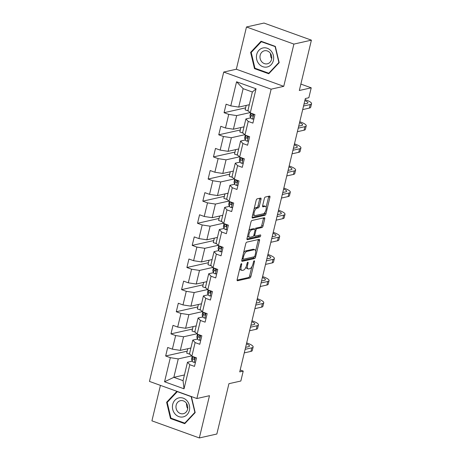 <?xml version="1.0" encoding="UTF-8"?>
<svg xmlns="http://www.w3.org/2000/svg" width="461" height="461" viewBox="0 0 461 461"><rect width="100%" height="100%" fill="white"/><g stroke="black" fill="none" stroke-linecap="round" stroke-linejoin="round"><path stroke-width="0.69" d="M241.426 263.646A1.031 0.432 109.8 0 0 240.711 264.729L237.161 279.516A1.469 0.617 109.8 0 0 237.352 280.743A1.469 0.617 109.8 0 0 237.513 280.749L249.891 277.977A1.469 0.617 109.8 0 0 250.911 276.427L254.46 261.641A1.031 0.432 109.8 0 0 254.334 260.782A1.031 0.432 109.8 0 0 254.218 260.776A1.031 0.432 109.8 0 0 253.498 261.86L253.043 263.773A4.708 1.971 109.8 0 1 249.77 268.717L248.738 268.953A4.708 1.971 109.8 0 1 248.208 268.93A4.708 1.971 109.8 0 1 247.609 264.989L248.07 263.075A1.031 0.432 109.8 0 0 247.937 262.217A1.031 0.432 109.8 0 0 247.822 262.211A1.031 0.432 109.8 0 0 247.108 263.294L246.647 265.208A4.708 1.971 109.8 0 1 243.379 270.152L242.348 270.382A4.708 1.971 109.8 0 1 241.818 270.359A4.708 1.971 109.8 0 1 241.212 266.423L241.673 264.51A1.031 0.432 109.8 0 0 241.541 263.652A1.031 0.432 109.8 0 0 241.426 263.646M261.001 199.313A1.469 0.617 109.8 0 0 260.817 198.08A1.469 0.617 109.8 0 0 260.649 198.074L257.175 198.852A1.469 0.617 109.8 0 0 256.155 200.397L252.213 216.82A1.469 0.617 109.8 0 0 252.403 218.053A1.469 0.617 109.8 0 0 252.565 218.059L264.942 215.281A1.469 0.617 109.8 0 0 265.962 213.737L269.91 197.314A1.469 0.617 109.8 0 0 269.72 196.086A1.469 0.617 109.8 0 0 269.552 196.075L265.357 197.02A1.469 0.617 109.8 0 0 264.337 198.564L262.649 205.589A1.469 0.617 109.8 0 0 262.839 206.822A1.469 0.617 109.8 0 0 263.006 206.828L265.087 206.361A3.936 1.648 109.8 0 1 265.524 206.378A3.936 1.648 109.8 0 1 265.899 210.158A3.936 1.648 109.8 0 1 263.294 213.806L255.146 215.633A3.936 1.648 109.8 0 1 254.708 215.615A3.936 1.648 109.8 0 1 254.334 211.841A3.936 1.648 109.8 0 1 256.938 208.188L258.293 207.882A1.469 0.617 109.8 0 0 259.318 206.338L261.001 199.313L259.722 198.847A1.469 0.617 109.8 0 0 259.797 198.265M160.434 385.379L151.917 420.841L199.336 437.95L216.849 434.02L228.927 383.69L240.838 381.022L243.218 371.093L239.72 371.883L305.343 98.533L308.847 97.744L311.227 87.821L300.86 84.081M293.893 44.089L246.479 26.98L236.332 69.231L283.745 86.34L293.893 44.089L311.406 40.159L299.322 90.494L311.227 87.821M283.745 86.34L271.137 89.169L196.87 398.529L149.456 381.414L223.723 72.054L271.137 89.169M199.336 437.95L209.478 395.699L196.87 398.529M246.785 242.134A1.469 0.617 109.8 0 0 245.765 243.679L241.823 260.102A1.469 0.617 109.8 0 0 242.008 261.329A1.469 0.617 109.8 0 0 242.175 261.335L254.553 258.563A1.469 0.617 109.8 0 0 255.573 257.013L259.514 240.596A1.469 0.617 109.8 0 0 259.33 239.363A1.469 0.617 109.8 0 0 259.163 239.357L246.785 242.134M247.015 238.458L250.963 222.041A1.469 0.617 109.8 0 1 251.983 220.491L264.36 217.719A1.469 0.617 109.8 0 1 264.522 217.725A1.469 0.617 109.8 0 1 264.712 218.952L263.024 225.982A1.469 0.617 109.8 0 1 262.004 227.527L256.984 228.656A1.469 0.617 109.8 0 0 255.964 230.2L254.841 234.862A1.469 0.617 109.8 0 0 255.031 236.09A1.469 0.617 109.8 0 0 255.198 236.101L260.419 234.926A1.031 0.432 109.8 0 1 260.54 234.931A1.031 0.432 109.8 0 1 260.632 235.923A1.031 0.432 109.8 0 1 259.952 236.873L247.373 239.697A1.469 0.617 109.8 0 1 247.205 239.691A1.469 0.617 109.8 0 1 247.015 238.458M246.479 26.98L263.992 23.05L311.406 40.159M245.604 107.862L224.063 112.697L228.742 114.386L225.475 127.997L220.796 126.308L218.756 134.814L223.429 136.502L220.162 150.113L215.489 148.425L213.443 156.93L218.122 158.619L214.855 172.23L210.176 170.541L208.136 179.047L212.809 180.735L209.542 194.346L204.868 192.658L202.823 201.169L207.502 202.857L204.235 216.468L199.555 214.78L197.515 223.285L202.189 224.974L198.922 238.585L194.248 236.896L192.202 245.402L196.882 247.09L193.614 260.701L188.935 259.013L186.895 267.518L191.574 269.207L188.301 282.818L183.628 281.129L181.582 289.635L186.261 291.323L182.994 304.934L178.315 303.246L176.275 311.751L180.954 313.44L177.687 327.051L173.008 325.362L170.962 333.873L175.641 335.562L172.374 349.167L167.695 347.485L165.655 355.99L170.334 357.678L164.548 381.777L184.025 388.807L183.063 380.659L187.489 362.231L192.151 361.182M224.063 112.697L226.103 104.192L230.782 105.88L236.568 81.776L256.045 88.806L250.26 112.91L254.939 114.599L252.899 123.104L248.22 121.416L244.952 135.027L249.632 136.715L247.586 145.221L242.907 143.532L239.639 157.143L244.318 158.832L242.279 167.337L237.599 165.649L234.332 179.26L239.011 180.948L236.966 189.454L232.292 187.765L229.019 201.376L233.698 203.065L231.658 211.57L226.979 209.882L223.712 223.493L228.391 225.181L226.345 233.692L221.672 232.004L218.405 245.615L223.078 247.303L221.038 255.809L216.359 254.12L213.091 267.732L217.771 269.42L215.725 277.925L211.052 276.237L207.784 289.848L212.458 291.536L210.418 300.042L205.739 298.353L202.471 311.964L207.15 313.653L205.105 322.158L200.431 320.47L197.164 334.081L201.837 335.769L199.797 344.275L195.118 342.586L191.851 356.197L196.53 357.886L194.49 366.397L189.811 364.709L184.025 388.807M243.996 126.838L233.399 129.218L236.672 115.607L249.989 112.617M250.559 117.889L245.897 118.938L242.63 132.549L244.952 135.027M236.672 115.607L228.742 114.386M233.399 129.218L225.475 127.997M248.22 121.416L245.897 118.938M238.689 148.955L228.091 151.335L231.359 137.724L244.682 134.733M245.246 140.006L240.584 141.054L237.317 154.666L239.639 157.143M231.359 137.724L223.429 136.502M228.091 151.335L220.162 150.113M242.907 143.532L240.584 141.054M233.375 171.077L222.784 173.451L226.051 159.84L239.368 156.855M239.939 162.128L235.277 163.171L232.01 176.782L234.332 179.26M226.051 159.84L218.122 158.619M222.784 173.451L214.855 172.23M237.599 165.649L235.277 163.171M228.068 193.194L217.471 195.568L220.738 181.957L234.061 178.972M234.626 184.244L229.964 185.287L226.697 198.898L229.019 201.376M220.738 181.957L212.809 180.735M217.471 195.568L209.542 194.346M232.292 187.765L229.964 185.287M222.761 215.31L212.164 217.684L215.431 204.079L228.748 201.088M229.319 206.361L224.657 207.404L221.389 221.015L223.712 223.493M215.431 204.079L207.502 202.857M212.164 217.684L204.235 216.468M226.979 209.882L224.657 207.404M217.448 237.427L206.851 239.806L210.118 226.195L223.441 223.205M224.006 228.477L219.344 229.526L216.076 243.131L218.405 245.615M210.118 226.195L202.189 224.974M206.851 239.806L198.922 238.585M221.672 232.004L219.344 229.526M212.141 259.543L201.543 261.923L204.811 248.312L218.128 245.321M218.698 250.594L214.037 251.643L210.769 265.254L213.091 267.732M204.811 248.312L196.882 247.09M201.543 261.923L193.614 260.701M216.359 254.12L214.037 251.643M206.828 281.659L196.23 284.039L199.498 270.428L212.821 267.438M213.391 272.71L208.724 273.759L205.456 287.37L207.784 289.848M199.498 270.428L191.574 269.207M196.23 284.039L188.301 282.818M211.052 276.237L208.724 273.759M201.52 303.782L190.923 306.156L194.19 292.545L207.513 289.56M208.078 294.833L203.416 295.876L200.149 309.487L202.471 311.964M194.19 292.545L186.261 291.323M190.923 306.156L182.994 304.934M205.739 298.353L203.416 295.876M196.207 325.898L185.61 328.272L188.877 314.661L202.2 311.676M202.771 316.949L198.103 317.992L194.836 331.603L197.164 334.081M188.877 314.661L180.954 313.44M185.61 328.272L177.687 327.051M200.431 320.47L198.103 317.992M190.9 348.015L180.303 350.389L183.57 336.778L196.893 333.793M197.458 339.065L192.796 340.109L189.529 353.72L191.851 356.197M183.57 336.778L175.641 335.562M180.303 350.389L172.374 349.167M195.118 342.586L192.796 340.109M184.429 374.954L173.837 377.329L178.257 358.9L191.58 355.909M178.257 358.9L170.334 357.678M183.063 380.659L173.837 377.329L164.548 381.777M189.811 364.709L187.489 362.231M236.332 69.231L223.723 72.054M243.218 371.093L240.169 369.993M250.26 112.91L247.937 110.427L252.363 91.998L243.137 88.668L238.712 107.102L249.309 104.722M256.045 88.806L252.363 91.998M243.137 88.668L236.568 81.776M238.712 107.102L230.782 105.88M190.139 354.371L186.722 353.138L187.783 348.712M187.195 351.155L165.655 355.99M192.508 329.039L170.962 333.873M195.447 332.254L192.03 331.021L193.096 326.595M197.815 306.922L176.275 311.751M200.76 310.138L197.343 308.905L198.403 304.479M203.128 284.806L181.582 289.635M206.067 288.021L202.65 286.788L203.71 282.363M208.435 262.689L186.895 267.518M211.38 265.899L207.963 264.666L209.023 260.246M213.748 240.567L192.202 245.402M216.687 243.783L213.27 242.549L214.33 238.124M219.056 218.451L197.515 223.285M222 221.666L218.577 220.433L219.643 216.007M224.363 196.334L202.823 201.169M227.308 199.55L223.89 198.316L224.951 193.891M229.676 174.218L208.136 179.047M232.615 177.433L229.198 176.2L230.264 171.774M234.983 152.101L213.443 156.93M237.928 155.317L234.511 154.083L235.571 149.658M240.296 129.985L218.756 134.814M243.235 133.2L239.818 131.961L240.884 127.541M248.548 111.078L245.131 109.845L246.191 105.419M176.897 391.32L166.623 402.263L170.478 418.525L184.757 423.676L195.182 412.572L191.384 396.546M261.053 41.254L250.628 52.358L254.484 68.614L268.763 73.766L279.187 62.661L275.332 46.405L261.053 41.254M171.406 418.317L170.478 418.525M167.516 402.067L166.623 402.263M255.411 68.407L254.484 68.614M251.522 52.156L250.628 52.358M239.76 268.7A4.708 1.971 109.8 0 0 240.533 269.898L241.818 270.359M246.099 266.879A4.708 1.971 109.8 0 0 246.929 268.463L248.208 268.93M237.087 280.098L248.612 277.51A1.469 0.617 109.8 0 0 249.632 275.966L251.85 266.735M255.636 250.945L258.235 240.129A1.469 0.617 109.8 0 0 258.31 239.547M241.748 260.684L253.273 258.097A1.469 0.617 109.8 0 0 254.224 256.794M243.154 258.356A1.031 0.432 109.8 0 0 243.287 259.215A1.031 0.432 109.8 0 0 243.402 259.22L254.265 256.783A1.031 0.432 109.8 0 0 254.979 255.699L255.463 253.683A4.708 1.971 109.8 0 0 254.864 249.747A4.708 1.971 109.8 0 0 254.334 249.724L246.906 251.389A4.708 1.971 109.8 0 0 243.639 256.333L243.154 258.356L242.313 258.051M254.864 249.747L253.579 249.286A4.708 1.971 109.8 0 0 253.049 249.263L254.334 249.724M243.546 252.91A4.708 1.971 109.8 0 1 245.627 250.928L253.049 249.263M254.852 229.203A1.469 0.617 109.8 0 1 255.699 228.189L260.719 227.066A1.469 0.617 109.8 0 0 261.744 225.521L263.433 218.491A1.469 0.617 109.8 0 0 263.508 217.909M253.706 235.611A1.469 0.617 109.8 0 0 253.752 235.629L255.031 236.09M246.94 239.046L258.673 236.412A1.031 0.432 109.8 0 0 259.422 235.15M251.775 229.82A3.936 1.648 109.8 0 0 249.176 233.473A3.936 1.648 109.8 0 0 249.545 237.248A3.936 1.648 109.8 0 0 249.989 237.265L252.859 236.626A1.469 0.617 109.8 0 0 253.878 235.075L254.996 230.414A1.469 0.617 109.8 0 0 254.812 229.186A1.469 0.617 109.8 0 0 254.645 229.18L251.775 229.82L250.496 229.359A3.936 1.648 109.8 0 0 248.836 230.892M247.638 235.882A3.936 1.648 109.8 0 0 248.266 236.787L249.545 237.248M253.659 228.823A1.469 0.617 109.8 0 0 253.533 228.725A1.469 0.617 109.8 0 0 253.366 228.714L254.645 229.18M250.496 229.359L253.366 228.714M254.046 209.179A3.936 1.648 109.8 0 1 255.653 207.727L257.013 207.421A1.469 0.617 109.8 0 0 258.033 205.877L259.722 198.847M252.812 214.319A3.936 1.648 109.8 0 0 253.423 215.154L254.708 215.615M265.524 206.378L264.245 205.917A3.936 1.648 109.8 0 0 263.801 205.9L265.087 206.361M262.574 206.176L263.801 205.9M266.135 207.214L268.625 196.853A1.469 0.617 109.8 0 0 268.7 196.265M252.138 217.402L263.663 214.82A1.469 0.617 109.8 0 0 264.683 213.27L264.902 212.36M195.504 362.162L194.093 362.398A3.976 0.928 -166.5 0 1 192.156 361.211L191.586 359.326A11.473 2.68 -166.5 0 1 191.569 358.952L192.197 356.324A11.473 2.68 13.5 0 0 192.231 356.635L192.802 358.514A3.976 0.928 13.5 0 0 193.868 359.338L194.214 359.378M246.675 342.903L247.453 343.186A11.248 2.628 -166.5 0 1 253.135 346.989L252.288 350.539A11.248 2.628 -166.5 0 1 250.963 351.38L244.278 352.878M253.135 346.989A11.248 2.628 -166.5 0 1 251.81 347.836L245.131 349.334M194.542 359.188L193.868 359.338C194.876 359.154 195.015 358.589 194.277 357.638A3.976 0.928 -166.5 0 1 193.211 356.814L193.171 356.676M194.709 358.935A2.023 0.473 -166.5 0 1 194.698 358.906L194.317 357.661M245.609 347.352L248.606 346.678A7.497 1.752 13.5 0 0 249.493 346.119A7.497 1.752 13.5 0 0 246.445 343.866M187.126 400.909A9.744 8.557 -102.6 0 0 174.938 400.177A9.744 8.557 -102.6 0 0 174.961 413.863A9.744 8.557 -102.6 0 0 187.149 414.6A9.744 8.557 -102.6 0 0 187.126 400.909M186.037 402.764A6.673 5.86 -102.6 0 0 180.412 400.69A6.673 5.86 -102.6 0 0 176.183 405.098A6.673 5.86 -102.6 0 0 177.71 411.638A6.673 5.86 -102.6 0 0 183.334 413.713A6.673 5.86 -102.6 0 0 187.564 409.305A6.673 5.86 -102.6 0 0 186.037 402.764M186.561 403.467A6.673 5.86 -102.6 0 0 187.702 408.573M184.78 423.14L170.945 418.144L167.205 402.395L177.306 391.637L191.142 396.627L194.876 412.382L184.78 423.14L185.391 423.002M256.719 54.473A9.744 8.557 -102.6 0 0 262.833 66.695A9.744 8.557 -102.6 0 0 273.379 60.483A9.744 8.557 -102.6 0 0 267.259 48.261A9.744 8.557 -102.6 0 0 256.719 54.473M260.177 55.234A6.673 5.86 -102.6 0 0 267.34 63.802A6.673 5.86 -102.6 0 0 271.581 59.348A6.673 5.86 -102.6 0 0 264.418 50.779A6.673 5.86 -102.6 0 0 260.177 55.234M270.567 53.562A6.673 5.86 -102.6 0 0 271.708 58.662M275.148 46.717L278.882 62.471L268.786 73.23L254.95 68.24L251.21 52.485L261.312 41.726L275.396 46.665M269.397 73.092L268.786 73.23M261.963 41.582L261.312 41.726M200.812 340.045L199.406 340.281A3.976 0.928 -166.5 0 1 197.469 339.094L196.893 337.21A11.473 2.68 -166.5 0 1 196.876 336.83L197.504 334.208A11.473 2.68 13.5 0 0 197.539 334.519L198.115 336.397A3.976 0.928 13.5 0 0 199.175 337.222L199.527 337.262M251.983 320.787L252.766 321.069A11.248 2.628 -166.5 0 1 258.448 324.872L257.595 328.416A11.248 2.628 -166.5 0 1 256.27 329.263L249.591 330.762M258.448 324.872A11.248 2.628 -166.5 0 1 257.123 325.72L250.438 327.218M199.855 337.072L199.175 337.222C200.183 337.037 200.322 336.472 199.584 335.522A3.976 0.928 -166.5 0 1 198.524 334.698L198.478 334.559M200.016 336.818A2.023 0.473 -166.5 0 1 200.005 336.789L199.625 335.545M250.917 325.236L253.919 324.561A7.497 1.752 13.5 0 0 254.8 323.997A7.497 1.752 13.5 0 0 251.752 321.743M206.125 317.923L204.713 318.165A3.976 0.928 -166.5 0 1 202.777 316.978L202.206 315.094A11.473 2.68 -166.5 0 1 202.183 314.713L202.817 312.091A11.473 2.68 13.5 0 0 202.852 312.402L203.422 314.281A3.976 0.928 13.5 0 0 204.488 315.105L204.834 315.145M257.296 298.67L258.074 298.953A11.248 2.628 -166.5 0 1 263.755 302.756L262.908 306.3A11.248 2.628 -166.5 0 1 261.583 307.147L254.898 308.645M263.755 302.756A11.248 2.628 -166.5 0 1 262.43 303.597L255.751 305.101M205.162 314.955L204.488 315.105C205.497 314.921 205.629 314.356 204.897 313.405A3.976 0.928 -166.5 0 1 203.831 312.581L203.791 312.443M205.329 314.702A2.023 0.473 -166.5 0 1 205.318 314.673L204.938 313.428M256.224 303.119L259.226 302.445A7.497 1.752 13.5 0 0 260.113 301.88A7.497 1.752 13.5 0 0 257.065 299.627M211.432 295.806L210.026 296.048A3.976 0.928 -166.5 0 1 208.09 294.856L207.513 292.977A11.473 2.68 -166.5 0 1 207.496 292.597L208.124 289.969M262.603 276.554L263.387 276.836A11.248 2.628 -166.5 0 1 269.068 280.64L268.216 284.183A11.248 2.628 -166.5 0 1 266.89 285.025L260.211 286.523M269.068 280.64A11.248 2.628 -166.5 0 1 267.743 281.481L261.059 282.979M208.13 289.975A11.473 2.68 13.5 0 0 208.159 290.28L208.735 292.165A3.976 0.928 13.5 0 0 209.795 292.989L210.147 293.029M210.475 292.833L209.795 292.989C210.804 292.804 210.942 292.234 210.204 291.289A3.976 0.928 -166.5 0 1 209.144 290.465L209.098 290.321M210.637 292.585A2.023 0.473 -166.5 0 1 210.625 292.556L210.245 291.306M261.537 280.997L264.539 280.328A7.497 1.752 13.5 0 0 265.421 279.764A7.497 1.752 13.5 0 0 262.372 277.51M216.745 273.69L215.333 273.932A3.976 0.928 -166.5 0 1 213.397 272.739L212.826 270.861A11.473 2.68 -166.5 0 1 212.803 270.48L213.437 267.853A11.473 2.68 13.5 0 0 213.472 268.164L214.042 270.048A3.976 0.928 13.5 0 0 215.108 270.872L215.454 270.907M267.916 254.437L268.694 254.72A11.248 2.628 -166.5 0 1 274.376 258.523L273.523 262.067A11.248 2.628 -166.5 0 1 272.203 262.908L265.519 264.407M274.376 258.523A11.248 2.628 -166.5 0 1 273.05 259.364L266.372 260.863M215.783 270.716L215.108 270.872C216.117 270.688 216.249 270.117 215.518 269.166A3.976 0.928 -166.5 0 1 214.451 268.348L214.411 268.204M215.95 270.469A2.023 0.473 -166.5 0 1 215.938 270.44L215.558 269.189M266.844 258.88L269.846 258.212A7.497 1.752 13.5 0 0 270.734 257.647A7.497 1.752 13.5 0 0 267.685 255.394M222.052 251.573L220.646 251.81A3.976 0.928 -166.5 0 1 218.704 250.623L218.134 248.744A11.473 2.68 -166.5 0 1 218.116 248.364L218.745 245.736A11.473 2.68 13.5 0 0 218.779 246.047L219.355 247.932A3.976 0.928 13.5 0 0 220.416 248.75L220.767 248.79M273.223 232.321L274.001 232.603A11.248 2.628 -166.5 0 1 279.689 236.407L278.836 239.951A11.248 2.628 -166.5 0 1 277.51 240.792L270.832 242.29M279.689 236.407A11.248 2.628 -166.5 0 1 278.363 237.248L271.679 238.746M221.096 248.6L220.416 248.75C221.424 248.565 221.562 248.001 220.825 247.05A3.976 0.928 -166.5 0 1 219.764 246.226L219.718 246.088M221.257 248.352A2.023 0.473 -166.5 0 1 221.245 248.318L220.865 247.073M272.157 236.764L275.159 236.09A7.497 1.752 13.5 0 0 276.041 235.531A7.497 1.752 13.5 0 0 272.993 233.278M227.365 229.457L225.953 229.693A3.976 0.928 -166.5 0 1 224.017 228.506L223.447 226.622A11.473 2.68 -166.5 0 1 223.424 226.247L224.058 223.62A11.473 2.68 13.5 0 0 224.092 223.931L224.663 225.809A3.976 0.928 13.5 0 0 225.729 226.633L226.074 226.674M278.536 210.204L279.314 210.481A11.248 2.628 -166.5 0 1 284.996 214.29L284.143 217.834A11.248 2.628 -166.5 0 1 282.818 218.675L276.139 220.174M284.996 214.29A11.248 2.628 -166.5 0 1 283.671 215.131L276.992 216.63M226.403 226.484L225.729 226.633C226.737 226.449 226.87 225.884 226.132 224.933A3.976 0.928 -166.5 0 1 225.072 224.109L225.031 223.971M226.57 226.23A2.023 0.473 -166.5 0 1 226.558 226.201L226.178 224.956M277.464 214.647L280.467 213.973A7.497 1.752 13.5 0 0 281.348 213.414A7.497 1.752 13.5 0 0 278.306 211.161M232.672 207.341L231.266 207.577A3.976 0.928 -166.5 0 1 229.324 206.39L228.754 204.505A11.473 2.68 -166.5 0 1 228.737 204.125L229.365 201.503A11.473 2.68 13.5 0 0 229.399 201.814L229.976 203.693A3.976 0.928 13.5 0 0 231.036 204.517L231.387 204.557M283.843 188.082L284.621 188.365A11.248 2.628 -166.5 0 1 290.303 192.168L289.456 195.712A11.248 2.628 -166.5 0 1 288.131 196.559L281.452 198.057M290.303 192.168A11.248 2.628 -166.5 0 1 288.984 193.015L282.299 194.513M231.716 204.367L231.036 204.517C232.044 204.332 232.183 203.768 231.445 202.817A3.976 0.928 -166.5 0 1 230.385 201.993L230.339 201.855M231.877 204.114A2.023 0.473 -166.5 0 1 231.866 204.085L231.485 202.84M282.777 192.531L285.78 191.857A7.497 1.752 13.5 0 0 286.661 191.292A7.497 1.752 13.5 0 0 283.613 189.039M237.985 185.218L236.574 185.46A3.976 0.928 -166.5 0 1 234.637 184.273L234.061 182.389A11.473 2.68 -166.5 0 1 234.044 182.009L234.678 179.387A11.473 2.68 13.5 0 0 234.712 179.698L235.283 181.576A3.976 0.928 13.5 0 0 236.349 182.4L236.695 182.441M289.151 165.966L289.934 166.248A11.248 2.628 -166.5 0 1 295.616 170.051L294.763 173.595A11.248 2.628 -166.5 0 1 293.438 174.442L286.759 175.941M295.616 170.051A11.248 2.628 -166.5 0 1 294.291 170.893L287.612 172.397M237.023 182.251L236.349 182.4C237.357 182.216 237.49 181.651 236.752 180.7A3.976 0.928 -166.5 0 1 235.692 179.876L235.652 179.738M237.19 181.997A2.023 0.473 -166.5 0 1 237.179 181.968L236.798 180.724M288.085 170.414L291.087 169.74A7.497 1.752 13.5 0 0 291.969 169.175A7.497 1.752 13.5 0 0 288.926 166.922M243.293 163.102L241.887 163.344A3.976 0.928 -166.5 0 1 239.945 162.151L239.374 160.272A11.473 2.68 -166.5 0 1 239.357 159.892L239.985 157.264A11.473 2.68 13.5 0 0 240.02 157.576L240.596 159.46A3.976 0.928 13.5 0 0 241.656 160.284L242.008 160.324M294.464 143.849L295.242 144.132A11.248 2.628 -166.5 0 1 300.924 147.935L300.076 151.479A11.248 2.628 -166.5 0 1 298.751 152.32L292.067 153.818M300.924 147.935A11.248 2.628 -166.5 0 1 299.598 148.776L292.919 150.274M242.33 160.128L241.656 160.284C242.665 160.1 242.803 159.529 242.065 158.584A3.976 0.928 -166.5 0 1 240.999 157.76L240.959 157.616M242.498 159.881A2.023 0.473 -166.5 0 1 242.486 159.852L242.106 158.601M293.398 148.298L296.4 147.624A7.497 1.752 13.5 0 0 297.282 147.059A7.497 1.752 13.5 0 0 294.233 144.806M248.606 140.985L247.194 141.227A3.976 0.928 -166.5 0 1 245.258 140.035L244.682 138.156A11.473 2.68 -166.5 0 1 244.664 137.776L245.298 135.148A11.473 2.68 13.5 0 0 245.333 135.459L245.903 137.343A3.976 0.928 13.5 0 0 246.963 138.167L247.315 138.202M299.771 121.733L300.555 122.015A11.248 2.628 -166.5 0 1 306.237 125.818L305.384 129.362A11.248 2.628 -166.5 0 1 304.058 130.204L297.38 131.702M306.237 125.818A11.248 2.628 -166.5 0 1 304.911 126.66L298.232 128.158M247.643 138.012L246.963 138.167C247.972 137.983 248.11 137.413 247.373 136.462A3.976 0.928 -166.5 0 1 246.312 135.643L246.272 135.499M247.805 137.764A2.023 0.473 -166.5 0 1 247.793 137.735L247.419 136.485M298.705 126.176L301.707 125.507A7.497 1.752 13.5 0 0 302.589 124.943A7.497 1.752 13.5 0 0 299.546 122.689M253.913 118.869L252.507 119.105A3.976 0.928 -166.5 0 1 250.565 117.918L249.995 116.039A11.473 2.68 -166.5 0 1 249.977 115.659L250.605 113.031A11.473 2.68 13.5 0 0 250.64 113.343L251.21 115.227A3.976 0.928 13.5 0 0 252.276 116.045L252.622 116.086M305.084 99.616L305.862 99.899A11.248 2.628 -166.5 0 1 311.544 103.702L310.697 107.246A11.248 2.628 -166.5 0 1 309.371 108.087L302.687 109.585M311.544 103.702A11.248 2.628 -166.5 0 1 310.218 104.543L303.54 106.042M252.951 115.895L252.276 116.045C253.285 115.861 253.423 115.296 252.686 114.345A3.976 0.928 -166.5 0 1 251.62 113.521L251.579 113.383M253.118 115.648A2.023 0.473 -166.5 0 1 253.106 115.613L252.726 114.368M304.018 104.059L307.014 103.385A7.497 1.752 13.5 0 0 307.902 102.826A7.497 1.752 13.5 0 0 304.854 100.573M240.377 266.124L241.212 266.423M247.286 262.793L248.07 263.075M246.773 264.689L247.609 264.989M253.683 261.358L254.46 261.641M249.632 275.966L250.911 276.427M248.612 277.51L249.891 277.977M237.219 280.645L237.513 280.749M240.89 264.228L241.673 264.51M258.235 240.129L259.514 240.596M254.507 256.633L255.573 257.013M253.273 258.097L254.553 258.563M241.881 261.231L242.175 261.335M245.627 250.928L246.906 251.389M242.797 256.034L243.639 256.333M263.433 218.491L264.712 218.952M261.744 225.521L263.024 225.982M260.719 227.066L262.004 227.527M255.699 228.189L256.984 228.656M255.077 229.878L255.964 230.2M254.005 234.557L254.841 234.862M258.673 236.412L259.952 236.873M247.073 239.587L247.373 239.697M258.033 205.877L259.318 206.338M257.013 207.421L258.293 207.882M255.653 207.727L256.938 208.188M262.707 206.724L263.006 206.828M268.625 196.853L269.91 197.314M264.683 213.27L265.962 213.737M263.663 214.82L264.942 215.281M252.271 217.949L252.565 218.059M194.167 362.386L195.349 357.459M250.963 351.38L251.81 347.836M191.586 359.326L192.231 356.635M192.156 361.211L192.802 358.514M199.475 340.27L200.662 335.343M256.27 329.263L257.123 325.72M196.893 337.21L197.539 334.519M197.469 339.094L198.115 336.397M204.788 318.153L205.969 313.226M261.583 307.147L262.43 303.597M202.206 315.094L202.852 312.402M202.777 316.978L203.422 314.281M210.095 296.037L211.282 291.11M266.89 285.025L267.743 281.481M207.513 292.977L208.159 290.28M208.09 294.856L208.735 292.165M215.408 273.92L216.589 268.994M272.203 262.908L273.05 259.364M212.826 270.861L213.472 268.164M213.397 272.739L214.042 270.048M220.715 251.798L221.897 246.877M277.51 240.792L278.363 237.248M218.134 248.744L218.779 246.047M218.704 250.623L219.355 247.932M226.028 229.682L227.21 224.755M282.818 218.675L283.671 215.131M223.447 226.622L224.092 223.931M224.017 228.506L224.663 225.809M231.336 207.565L232.517 202.638M288.131 196.559L288.984 193.015M228.754 204.505L229.399 201.814M229.324 206.39L229.976 203.693M236.649 185.449L237.83 180.522M293.438 174.442L294.291 170.893M234.061 182.389L234.712 179.698M234.637 184.273L235.283 181.576M241.956 163.332L243.137 158.405M298.751 152.32L299.598 148.776M239.374 160.272L240.02 157.576M239.945 162.151L240.596 159.46M247.269 141.216L248.45 136.289M304.058 130.204L304.911 126.66M244.682 138.156L245.333 135.459M245.258 140.035L245.903 137.343M252.576 119.094L253.757 114.172M309.371 108.087L310.218 104.543M249.995 116.039L250.64 113.343M250.565 117.918L251.21 115.227M242.134 258.8L243.287 259.215M253.533 228.725L254.812 229.186"/></g></svg>
